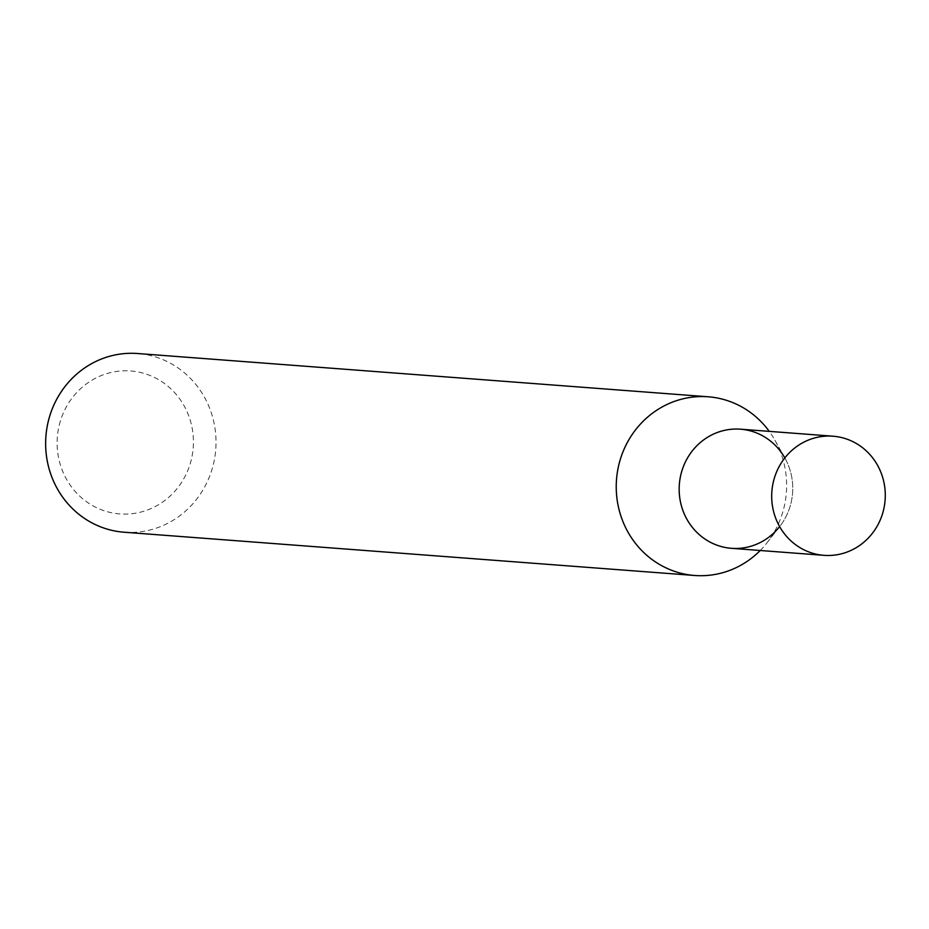 <?xml version="1.0" encoding="UTF-8"?>
<svg xmlns="http://www.w3.org/2000/svg" width="929" height="929" viewBox="0 0 929 929"><rect width="100%" height="100%" fill="white"/><g stroke="black" fill="none" stroke-linecap="round" stroke-linejoin="round"><path stroke-width="0.7" stroke-dasharray="4.64 3.48" d="M784.831 457.927A59.735 56.785 -85.7 0 1 784.959 458.16A59.735 56.785 -85.7 0 1 790.022 506.63A59.735 56.785 -85.7 0 1 779.791 526.383A59.735 56.785 -85.7 0 1 779.617 526.604M760.212 550.502A89.602 85.166 94.3 0 0 767.168 542.582A89.602 85.166 94.3 0 0 782.52 512.959A89.602 85.166 94.3 0 0 774.937 440.241A89.602 85.166 94.3 0 0 769.247 431.37M60.397 420.988A71.684 68.142 94.3 0 0 104.373 510.822A71.684 68.142 94.3 0 0 190.143 463.908A71.684 68.142 94.3 0 0 146.178 374.073A71.684 68.142 94.3 0 0 60.397 420.988M124.045 532.212A89.602 85.166 94.3 0 0 211.917 469.691A89.602 85.166 94.3 0 0 137.597 353.519M740.483 429.186A59.735 56.785 -85.7 0 1 790.022 506.63A59.735 56.785 -85.7 0 1 731.448 548.319M779.791 526.383L767.168 542.582M784.959 458.16L774.937 440.241"/><path stroke-width="1.39" d="M779.617 526.604A59.735 56.785 -85.7 0 1 708.583 541.293A59.735 56.785 -85.7 0 1 681.898 470.875A59.735 56.785 -85.7 0 1 729.637 429.453A59.735 56.785 -85.7 0 1 784.831 457.927M769.247 431.37A89.602 85.166 94.3 0 0 708.2 396.788A89.602 85.166 94.3 0 0 620.34 459.309A89.602 85.166 94.3 0 0 694.648 575.481A89.602 85.166 94.3 0 0 760.212 550.502M708.2 396.788L137.597 353.519A89.602 85.166 94.3 0 0 49.736 416.041A89.602 85.166 94.3 0 0 124.045 532.212L694.648 575.481M882.55 513.656A59.735 56.785 -85.7 0 1 823.977 555.333A59.735 56.785 -85.7 0 1 774.426 477.889A59.735 56.785 -85.7 0 1 833.011 436.2A59.735 56.785 -85.7 0 1 882.55 513.656M823.977 555.333L731.448 548.319A59.735 56.785 -85.7 0 1 681.898 470.875A59.735 56.785 -85.7 0 1 740.483 429.186L833.011 436.2"/></g></svg>
